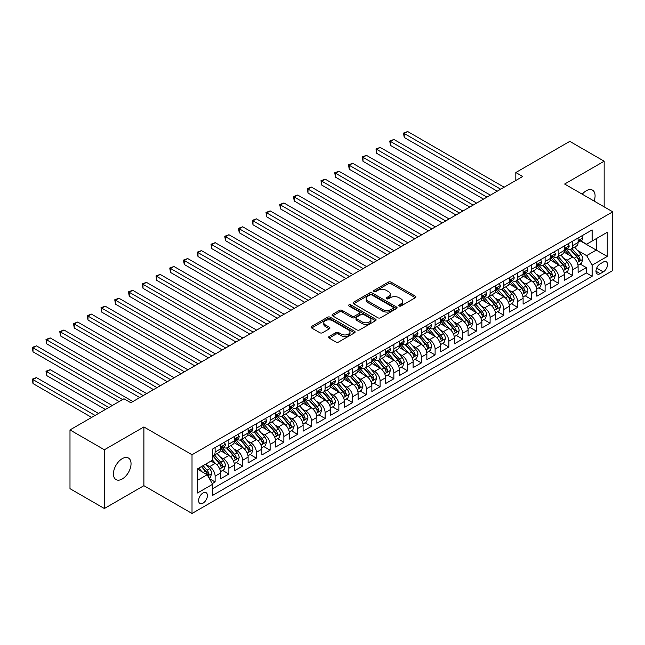 <?xml version="1.0" encoding="UTF-8"?>
<svg xmlns="http://www.w3.org/2000/svg" width="645" height="645" viewBox="0 0 645 645"><rect width="100%" height="100%" fill="white"/><g stroke="black" fill="none" stroke-linecap="round" stroke-linejoin="round"><path stroke-width="0.97" d="M399.126 305.988A1.338 0.774 0 0 0 401.013 305.988L415.348 297.716A1.911 1.105 0 0 0 415.912 296.934A1.911 1.105 0 0 0 415.348 296.152L391.055 282.131A1.911 1.105 0 0 0 388.363 282.131L374.019 290.411A1.338 0.774 0 0 0 373.632 290.951A1.338 0.774 0 0 0 374.019 291.5A1.338 0.774 0 0 0 375.906 291.5L377.768 290.427A6.111 3.523 0 0 1 386.403 290.427L388.427 291.596A6.111 3.523 0 0 1 390.217 294.088A6.111 3.523 0 0 1 388.427 296.579L386.573 297.651A1.338 0.774 0 0 0 386.178 298.2A1.338 0.774 0 0 0 386.573 298.748A1.338 0.774 0 0 0 388.459 298.748L390.314 297.676A6.111 3.523 0 0 1 398.957 297.676L400.98 298.845A6.111 3.523 0 0 1 402.77 301.336A6.111 3.523 0 0 1 400.98 303.827L399.126 304.9A1.338 0.774 0 0 0 398.731 305.448A1.338 0.774 0 0 0 399.126 305.988L399.126 304.9M122.244 478.977A12.448 7.184 120 0 0 130.371 468.012A12.448 7.184 120 0 0 128.46 458.039A12.448 7.184 120 0 0 122.244 458.66A12.448 7.184 120 0 0 114.109 469.625A12.448 7.184 120 0 0 116.019 479.598A12.448 7.184 120 0 0 122.244 478.977M594.101 201.055A12.448 7.184 120 0 0 592.505 190.13A12.448 7.184 120 0 0 586.281 190.743A12.448 7.184 120 0 0 582.241 194.209M203.014 503.156A6.224 3.596 120 0 0 207.085 497.666A6.224 3.596 120 0 0 206.126 492.683A6.224 3.596 120 0 0 203.014 492.99A6.224 3.596 120 0 0 198.95 498.472A6.224 3.596 120 0 0 199.91 503.463A6.224 3.596 120 0 0 203.014 503.156M329.111 336.513A1.911 1.105 0 0 0 328.555 337.295A1.911 1.105 0 0 0 329.111 338.077L335.924 342.011A1.911 1.105 0 0 0 338.625 342.011L354.548 332.812A1.911 1.105 0 0 0 355.113 332.038A1.911 1.105 0 0 0 354.548 331.256L330.256 317.227A1.911 1.105 0 0 0 327.563 317.227L311.632 326.426A1.911 1.105 0 0 0 311.075 327.209A1.911 1.105 0 0 0 311.632 327.983L319.872 332.739A1.911 1.105 0 0 0 322.565 332.739L329.385 328.805A1.911 1.105 0 0 0 329.942 328.023A1.911 1.105 0 0 0 329.385 327.241L325.298 324.887A5.104 2.951 0 0 1 323.806 322.798A5.104 2.951 0 0 1 326.959 320.081A5.104 2.951 0 0 1 332.522 320.718L348.51 329.95A5.104 2.951 0 0 1 350.009 332.038A5.104 2.951 0 0 1 346.857 334.755A5.104 2.951 0 0 1 341.294 334.118L338.625 332.578A1.911 1.105 0 0 0 335.924 332.578L329.111 336.513L329.111 338.077M143.891 426.95L104.369 449.767L69.991 429.925L69.991 488.668L104.369 508.51L143.891 485.685L192.017 513.468L192.017 454.733L143.891 426.95L143.891 485.685M604.155 206.86L604.155 161.218L564.625 184.035L612.75 211.818L192.017 454.733M604.155 161.218L569.785 141.368L515.815 172.529L515.815 180.463M69.991 429.925L123.961 398.763L130.83 402.738L522.692 176.496L515.815 172.529M377.897 317.775A1.911 1.105 0 0 0 380.598 317.775L396.522 308.584A1.911 1.105 0 0 0 397.086 307.802A1.911 1.105 0 0 0 396.522 307.02L372.23 292.999A1.911 1.105 0 0 0 369.537 292.999L353.605 302.191A1.911 1.105 0 0 0 353.049 302.973A1.911 1.105 0 0 0 353.605 303.755L377.897 317.775M349.485 306.278A1.338 0.774 0 0 1 350.84 306.472L350.84 304.883L375.535 319.138A1.911 1.105 0 0 1 376.1 319.92A1.911 1.105 0 0 1 375.535 320.702L359.612 329.893A1.911 1.105 0 0 1 356.911 329.893L332.618 315.865L332.618 314.308A1.911 1.105 0 0 0 332.062 315.091A1.911 1.105 0 0 0 332.618 315.865M332.618 314.308L339.439 310.374A1.911 1.105 0 0 1 342.132 310.374L351.985 316.066A1.911 1.105 0 0 0 354.686 316.066L359.209 313.454A1.911 1.105 0 0 0 359.765 312.672A1.911 1.105 0 0 0 359.209 311.89L348.953 305.972A1.338 0.774 0 0 1 348.558 305.424A1.338 0.774 0 0 1 349.388 304.714A1.338 0.774 0 0 1 350.84 304.883M212.261 483.605L215.116 481.96L209.407 478.663M206.166 464.642L209.617 466.633A7.78 4.491 60 0 1 215.116 476.163L220.614 472.987L220.614 478.784L228.87 474.019L222.614 470.407M219.913 456.708L223.364 458.7A7.78 4.491 60 0 1 228.87 468.222L234.369 465.053L234.369 470.842L242.617 466.085L236.36 462.473M233.667 448.767L237.118 450.758A7.78 4.491 60 0 1 242.617 460.288L248.115 457.112L248.115 462.908L256.363 458.144L250.107 454.531M247.414 440.833L250.865 442.825A7.78 4.491 60 0 1 256.363 452.347L261.862 449.17L261.862 454.967L270.118 450.202L263.861 446.59M261.161 432.892L264.611 434.883A7.78 4.491 60 0 1 270.118 444.413L275.617 441.236L275.617 447.033L283.865 442.268L277.608 438.656M274.915 424.95L278.366 426.95A7.78 4.491 60 0 1 283.865 436.472L289.363 433.295L289.363 439.092L297.611 434.327L291.355 430.715M288.662 417.017L292.112 419.008A7.78 4.491 60 0 1 297.611 428.53L303.11 425.361L303.11 431.15L311.366 426.393L305.109 422.781M302.408 409.075L305.867 411.067A7.78 4.491 60 0 1 311.366 420.596L316.864 417.42L316.864 423.217L325.112 418.452L318.856 414.84M316.163 401.142L319.614 403.133A7.78 4.491 60 0 1 325.112 412.655L330.611 409.486L330.611 415.275L338.859 410.518L332.602 406.906M329.909 393.2L333.36 395.192A7.78 4.491 60 0 1 338.859 404.721L344.365 401.545L344.365 407.342L352.613 402.577L346.357 398.965M343.656 385.258L347.115 387.258A7.78 4.491 60 0 1 352.613 396.78L358.112 393.603L358.112 399.4L366.36 394.635L360.103 391.023M357.411 377.325L360.861 379.316A7.78 4.491 60 0 1 366.36 388.846L371.859 385.67L371.859 391.467L380.107 386.702L373.85 383.09M371.157 369.383L374.608 371.383A7.78 4.491 60 0 1 380.107 380.905L385.613 377.728L385.613 383.525L393.861 378.76L387.605 375.148M384.904 361.45L388.363 363.441A7.78 4.491 60 0 1 393.861 372.963L399.36 369.795L399.36 375.584L407.608 370.827L401.351 367.215M398.658 353.508L402.109 355.5A7.78 4.491 60 0 1 407.608 365.03L413.106 361.853L413.106 367.65L421.354 362.885L415.106 359.273M412.405 345.575L415.856 347.566A7.78 4.491 60 0 1 421.354 357.088L426.861 353.911L426.861 359.708L435.109 354.944L428.852 351.332M426.16 337.633L429.61 339.625A7.78 4.491 60 0 1 435.109 349.155L440.608 345.978L440.608 351.775L448.856 347.01L442.599 343.398M439.906 329.692L443.357 331.691A7.78 4.491 60 0 1 448.856 341.213L454.354 338.036L454.354 343.833L462.61 339.068L456.354 335.456M453.653 321.758L457.103 323.75A7.78 4.491 60 0 1 462.61 333.28L468.109 330.103L468.109 335.892L476.357 331.135L470.1 327.523M467.407 313.817L470.858 315.808A7.78 4.491 60 0 1 476.357 325.338L481.855 322.161L481.855 327.958L490.103 323.193L483.847 319.581M481.154 305.883L484.605 307.875A7.78 4.491 60 0 1 490.103 317.396L495.602 314.228L495.602 320.017L503.858 315.26L497.601 311.648M494.9 297.942L498.351 299.933A7.78 4.491 60 0 1 503.858 309.463L509.356 306.286L509.356 312.083L517.604 307.318L511.348 303.706M508.655 290.008L512.106 292A7.78 4.491 60 0 1 517.604 301.521L523.103 298.345L523.103 304.142L531.351 299.377L525.095 295.765M522.402 282.067L525.852 284.058A7.78 4.491 60 0 1 531.351 293.588L536.85 290.411L536.85 296.208L545.106 291.443L538.849 287.831M536.148 274.125L539.607 276.125A7.78 4.491 60 0 1 545.106 285.646L550.604 282.47L550.604 288.267L558.852 283.502L552.596 279.89M549.903 266.192L553.354 268.183A7.78 4.491 60 0 1 558.852 277.713L564.351 274.536L564.351 280.325L572.599 275.568L572.599 269.771A7.78 4.491 -120 0 0 567.1 260.241L563.649 258.25M566.342 271.956L572.599 275.568M220.614 472.987A7.78 4.491 -120 0 0 215.116 463.465L210.996 461.078M234.369 465.053A7.78 4.491 -120 0 0 228.87 455.523L220.364 450.613M248.115 457.112A7.78 4.491 -120 0 0 242.617 447.582L234.111 442.68M261.862 449.17A7.78 4.491 -120 0 0 256.363 439.648L247.865 434.738M275.617 441.236A7.78 4.491 -120 0 0 270.118 431.707L261.612 426.797M289.363 433.295A7.78 4.491 -120 0 0 283.865 423.773L275.359 418.863M303.11 425.361A7.78 4.491 -120 0 0 297.611 415.832L289.113 410.921M316.864 417.42A7.78 4.491 -120 0 0 311.366 407.898L302.86 402.988M330.611 409.486A7.78 4.491 -120 0 0 325.112 399.956L316.606 395.046M344.365 401.545A7.78 4.491 -120 0 0 338.859 392.015L330.361 387.113M358.112 393.603A7.78 4.491 -120 0 0 352.613 384.081L344.108 379.171M371.859 385.67A7.78 4.491 -120 0 0 366.36 376.14L357.854 371.23M385.613 377.728A7.78 4.491 -120 0 0 380.107 368.206L371.609 363.296M399.36 369.795A7.78 4.491 -120 0 0 393.861 360.265L385.355 355.355M413.106 361.853A7.78 4.491 -120 0 0 407.608 352.331L399.102 347.421M426.861 353.911A7.78 4.491 -120 0 0 421.354 344.39L412.856 339.48M440.608 345.978A7.78 4.491 -120 0 0 435.109 336.448L426.603 331.546M454.354 338.036A7.78 4.491 -120 0 0 448.856 328.515L440.358 323.605M468.109 330.103A7.78 4.491 -120 0 0 462.61 320.573L454.104 315.663M481.855 322.161A7.78 4.491 -120 0 0 476.357 312.64L467.851 307.73M495.602 314.228A7.78 4.491 -120 0 0 490.103 304.698L481.605 299.788M509.356 306.286A7.78 4.491 -120 0 0 503.858 296.764L495.352 291.854M523.103 298.345A7.78 4.491 -120 0 0 517.604 288.823L509.099 283.913M536.85 290.411A7.78 4.491 -120 0 0 531.351 280.881L522.853 275.971M550.604 282.47A7.78 4.491 -120 0 0 545.106 272.948L536.6 268.038M564.351 274.536A7.78 4.491 -120 0 0 558.852 265.006L550.346 260.096M603.26 262.072L600.237 263.821A6.031 3.483 120 0 0 596.303 269.126A6.031 3.483 120 0 0 597.222 273.956A6.031 3.483 120 0 0 600.237 273.657L603.26 271.916A6.031 3.483 120 0 0 607.203 266.603A6.031 3.483 120 0 0 606.276 261.773A6.031 3.483 120 0 0 603.26 262.072M192.017 513.468L612.75 270.561L612.75 211.818M197.515 480.291L207.142 474.736L212.64 484.258L212.64 495.376L592.126 276.278L592.126 265.168L586.628 255.638L577.396 250.316M212.64 484.258L197.515 492.99L197.515 468.859L212.64 460.127L212.64 449.017L592.126 229.918L592.126 241.036L607.251 232.305L607.251 256.436L592.126 265.168M223.291 447.227L223.364 447.267A7.78 4.491 60 0 0 227.258 447.654L232.756 444.478A7.78 4.491 -120 0 0 234.369 440.914L234.369 436.472M237.046 439.285L237.118 439.326A7.78 4.491 60 0 0 241.004 439.713L246.503 436.536A7.78 4.491 -120 0 0 248.115 432.98L248.115 428.53M250.792 431.352L250.865 431.392A7.78 4.491 60 0 0 254.751 431.779L260.257 428.603A7.78 4.491 -120 0 0 261.862 425.039L261.862 420.596M264.547 423.41L264.611 423.451A7.78 4.491 60 0 0 268.505 423.838L274.004 420.661A7.78 4.491 -120 0 0 275.617 417.105L275.617 412.655M278.293 415.477L278.366 415.517A7.78 4.491 60 0 0 282.252 415.904L287.751 412.727A7.78 4.491 -120 0 0 289.363 409.164L289.363 404.721M292.04 407.535L292.112 407.575A7.78 4.491 60 0 0 296.007 407.963L301.505 404.786A7.78 4.491 -120 0 0 303.11 401.23L303.11 396.78M305.794 399.594L305.867 399.642A7.78 4.491 60 0 0 309.753 400.021L315.252 396.852A7.78 4.491 -120 0 0 316.864 393.289L316.864 388.846M319.541 391.66L319.614 391.7A7.78 4.491 60 0 0 323.5 392.087L328.998 388.911A7.78 4.491 -120 0 0 330.611 385.347L330.611 380.905M333.288 383.719L333.36 383.759A7.78 4.491 60 0 0 337.254 384.146L342.753 380.969A7.78 4.491 -120 0 0 344.365 377.414L344.365 372.963M347.042 375.785L347.115 375.825A7.78 4.491 60 0 0 351.001 376.212L356.5 373.036A7.78 4.491 -120 0 0 358.112 369.472L358.112 365.03M360.789 367.844L360.861 367.884A7.78 4.491 60 0 0 364.748 368.271L370.246 365.094A7.78 4.491 -120 0 0 371.859 361.539L371.859 357.088M374.535 359.91L374.608 359.95A7.78 4.491 60 0 0 378.502 360.329L384.001 357.161A7.78 4.491 -120 0 0 385.613 353.597L385.613 349.155M388.29 351.968L388.363 352.009A7.78 4.491 60 0 0 392.249 352.396L397.747 349.219A7.78 4.491 -120 0 0 399.36 345.656L399.36 341.213M402.037 344.027L402.109 344.075A7.78 4.491 60 0 0 405.995 344.454L411.494 341.286A7.78 4.491 -120 0 0 413.106 337.722L413.106 333.28M415.783 336.093L415.856 336.134A7.78 4.491 60 0 0 419.75 336.521L425.249 333.344A7.78 4.491 -120 0 0 426.861 329.78L426.861 325.338M429.538 328.152L429.61 328.192A7.78 4.491 60 0 0 433.496 328.579L438.995 325.403A7.78 4.491 -120 0 0 440.608 321.847L440.608 317.396M443.284 320.218L443.357 320.259A7.78 4.491 60 0 0 447.243 320.646L452.75 317.469A7.78 4.491 -120 0 0 454.354 313.905L454.354 309.463M457.031 312.277L457.103 312.317A7.78 4.491 60 0 0 460.998 312.704L466.496 309.527A7.78 4.491 -120 0 0 468.109 305.972L468.109 301.521M470.785 304.343L470.858 304.384A7.78 4.491 60 0 0 474.744 304.762L480.243 301.594A7.78 4.491 -120 0 0 481.855 298.03L481.855 293.588M484.532 296.402L484.605 296.442A7.78 4.491 60 0 0 488.491 296.829L493.997 293.652A7.78 4.491 -120 0 0 495.602 290.089L495.602 285.646M498.287 288.46L498.351 288.508A7.78 4.491 60 0 0 502.245 288.887L507.744 285.711A7.78 4.491 -120 0 0 509.356 282.155L509.356 277.705M512.033 280.527L512.106 280.567A7.78 4.491 60 0 0 515.992 280.954L521.491 277.777A7.78 4.491 -120 0 0 523.103 274.214L523.103 269.771M525.78 272.585L525.852 272.625A7.78 4.491 60 0 0 529.747 273.012L535.245 269.836A7.78 4.491 -120 0 0 536.85 266.28L536.85 261.83M539.534 264.652L539.607 264.692A7.78 4.491 60 0 0 543.493 265.079L548.992 261.902A7.78 4.491 -120 0 0 550.604 258.339L550.604 253.896M553.281 256.71L553.354 256.75A7.78 4.491 60 0 0 557.24 257.137L562.738 253.961A7.78 4.491 -120 0 0 564.351 250.405L564.351 245.955M212.64 488.708L586.353 272.948L586.353 267.627L578.105 272.392L578.105 266.595A7.78 4.491 -120 0 0 572.599 257.073L564.101 252.163M567.028 248.768L567.1 248.817A7.78 4.491 -120 0 0 570.994 249.196A7.78 4.491 -120 0 0 572.599 245.64L572.599 241.19M570.994 249.196L576.493 246.027A7.78 4.491 -120 0 0 578.105 242.464L578.105 238.021M215.116 447.582L215.116 452.032A7.78 4.491 60 0 1 213.503 455.588A7.78 4.491 60 0 1 212.64 455.902M213.503 455.588L219.01 452.419A7.78 4.491 -120 0 0 220.614 448.856L220.614 444.413M228.87 439.648L228.87 444.091A7.78 4.491 60 0 1 227.258 447.654M242.617 431.707L242.617 436.157A7.78 4.491 60 0 1 241.004 439.713M256.363 423.773L256.363 428.216A7.78 4.491 60 0 1 254.751 431.779M270.118 415.832L270.118 420.274A7.78 4.491 60 0 1 268.505 423.838M283.865 407.898L283.865 412.34A7.78 4.491 60 0 1 282.252 415.904M297.611 399.956L297.611 404.399A7.78 4.491 60 0 1 296.007 407.963M311.366 392.015L311.366 396.465A7.78 4.491 60 0 1 309.753 400.021M325.112 384.081L325.112 388.524A7.78 4.491 60 0 1 323.5 392.087M338.859 376.14L338.859 380.59A7.78 4.491 60 0 1 337.254 384.146M352.613 368.206L352.613 372.649A7.78 4.491 60 0 1 351.001 376.212M366.36 360.265L366.36 364.707A7.78 4.491 60 0 1 364.748 368.271M380.107 352.323L380.107 356.774A7.78 4.491 60 0 1 378.502 360.329M393.861 344.39L393.861 348.832A7.78 4.491 60 0 1 392.249 352.396M407.608 336.448L407.608 340.899A7.78 4.491 60 0 1 405.995 344.454M421.354 328.515L421.354 332.957A7.78 4.491 60 0 1 419.75 336.521M435.109 320.573L435.109 325.024A7.78 4.491 60 0 1 433.496 328.579M448.856 312.64L448.856 317.082A7.78 4.491 60 0 1 447.243 320.646M462.61 304.698L462.61 309.14A7.78 4.491 60 0 1 460.998 312.704M476.357 296.756L476.357 301.207A7.78 4.491 60 0 1 474.744 304.762M490.103 288.823L490.103 293.265A7.78 4.491 60 0 1 488.491 296.829M503.858 280.881L503.858 285.332A7.78 4.491 60 0 1 502.245 288.887M517.604 272.948L517.604 277.39A7.78 4.491 60 0 1 515.992 280.954M531.351 265.006L531.351 269.457A7.78 4.491 60 0 1 529.747 273.012M545.106 257.073L545.106 261.515A7.78 4.491 60 0 1 543.493 265.079M558.852 249.131L558.852 253.574A7.78 4.491 60 0 1 557.24 257.137M558.852 277.713L558.852 283.502M545.106 285.646L545.106 291.443M531.351 293.588L531.351 299.377M517.604 301.521L517.604 307.318M503.858 309.463L503.858 315.26M490.103 317.396L490.103 323.193M476.357 325.338L476.357 331.135M462.61 333.28L462.61 339.068M448.856 341.213L448.856 347.01M435.109 349.155L435.109 354.944M421.354 357.088L421.354 362.885M407.608 365.03L407.608 370.827M393.861 372.963L393.861 378.76M380.107 380.905L380.107 386.702M366.36 388.846L366.36 394.635M352.613 396.78L352.613 402.577M338.859 404.721L338.859 410.518M325.112 412.655L325.112 418.452M311.366 420.596L311.366 426.393M297.611 428.53L297.611 434.327M283.865 436.472L283.865 442.268M270.118 444.413L270.118 450.202M256.363 452.347L256.363 458.144M242.617 460.288L242.617 466.085M228.87 468.222L228.87 474.019M215.116 476.163L215.116 481.96M207.142 474.736L197.515 469.181M586.628 255.638L596.254 250.083L596.254 238.65L607.251 232.305M580.508 240.996L607.251 256.436M580.782 240.835L586.628 244.213L592.126 241.036M104.369 449.767L104.369 508.51M580.097 264.015L586.353 267.627M586.353 272.948L592.126 276.278M399.658 306.182L400.98 305.416A6.111 3.523 0 0 0 402.77 302.924L402.77 301.336M390.217 294.088L390.217 295.676A6.111 3.523 0 0 1 388.427 298.167L387.105 298.933M415.348 296.152L415.348 297.716L391.055 283.719A1.911 1.105 0 0 0 388.363 283.719L374.552 291.685M396.522 307.02L396.522 308.584L372.23 294.588A1.911 1.105 0 0 0 369.537 294.588L353.629 303.763L353.605 302.191M393.152 308.35A1.338 0.774 0 0 0 393.539 307.802A1.338 0.774 0 0 0 393.152 307.254L371.826 294.95A1.338 0.774 0 0 0 369.94 294.95L367.981 296.079A6.111 3.523 0 0 0 366.191 298.57A6.111 3.523 0 0 0 367.981 301.062L382.558 309.479A6.111 3.523 0 0 0 391.192 309.479L393.152 308.35L393.152 309.939A1.338 0.774 0 0 0 393.539 309.39L393.539 307.802M366.191 298.57L366.191 300.159A6.111 3.523 0 0 0 367.981 302.65L367.981 301.062M393.152 309.939L391.192 311.067A6.111 3.523 0 0 1 382.558 311.067L367.981 302.65M332.651 315.881L339.439 311.962L339.439 310.374M359.765 312.672L359.765 314.26A1.911 1.105 0 0 1 359.209 315.042L354.686 317.646A1.911 1.105 0 0 1 351.985 317.646L342.132 311.962A1.911 1.105 0 0 0 339.439 311.962M350.84 306.472L375.511 320.71M362.208 321.968A5.104 2.951 0 0 0 367.779 322.605A5.104 2.951 0 0 0 370.923 319.88A5.104 2.951 0 0 0 369.432 317.8L363.796 314.542A1.911 1.105 0 0 0 361.095 314.542L356.58 317.155A1.911 1.105 0 0 0 356.016 317.929A1.911 1.105 0 0 0 356.58 318.711L362.208 321.968L362.208 323.556A5.104 2.951 0 0 0 367.779 324.193A5.104 2.951 0 0 0 370.923 321.468L370.923 319.88M356.016 317.929L356.016 319.517A1.911 1.105 0 0 0 356.58 320.299L356.58 318.711M362.208 323.556L356.58 320.299M350.009 332.038L350.009 333.626A5.104 2.951 0 0 1 346.857 336.343A5.104 2.951 0 0 1 341.294 335.706L338.625 334.166A1.911 1.105 0 0 0 335.924 334.166L329.135 338.085M323.806 322.798L323.806 324.387A5.104 2.951 0 0 0 325.298 326.475L325.298 324.887M329.353 328.813L325.298 326.475M354.524 332.828L330.256 318.815A1.911 1.105 0 0 0 327.563 318.815L311.664 327.999M577.985 265.232L581.54 263.184L582.911 259.209A5.152 2.975 -120 0 0 580.903 254.372L574.622 247.1M573.365 257.573L566.189 249.26M569.277 255.154L565.117 250.325A12.344 7.127 -120 0 0 564.73 249.897M404.238 169.232L469.753 207.061L376.745 153.357L376.745 149.39L380.179 147.407L476.631 203.086M570.293 249.478L576.646 256.839A5.152 2.975 60 0 1 578.484 260.387C579.258 261.418 579.807 261.104 580.129 259.435A5.152 2.975 -120 0 0 578.291 255.88L572.01 248.607M570.664 249.357L577.493 257.266A2.628 1.516 60 0 1 578.154 258.29L580.129 259.435M578.484 260.387L578.855 260.999M581.742 235.917L582.911 237.941A5.152 2.975 60 0 1 581.846 240.214L579.234 241.73A5.152 2.975 -120 0 0 580.129 240.537L580.024 240.085M500.689 189.195L404.238 133.515L407.68 131.532L504.132 187.211M578.275 241.972L578.291 241.972A5.152 2.975 -120 0 0 579.234 241.73M579.468 240.158L580.129 240.537C579.807 239.763 579.258 240.077 578.484 241.496A5.152 2.975 60 0 1 578.105 242.222M497.255 191.186L404.238 137.482L404.238 133.515L403.488 133.08L407.68 131.532M404.238 137.482L403.488 133.08M564.238 273.174L567.785 271.118L569.164 267.151A5.152 2.975 -120 0 0 567.157 262.313L560.876 255.041M559.618 265.514L552.434 257.202M555.53 263.087L551.362 258.266A12.344 7.127 -120 0 0 550.983 257.839M390.491 177.173L456.007 214.995L362.99 161.298L362.99 157.324L366.433 155.34L462.884 211.028M556.538 257.419L562.891 264.772A5.152 2.975 60 0 1 564.73 268.32C565.504 269.36 566.06 269.046 566.383 267.369A5.152 2.975 -120 0 0 564.544 263.821L558.264 256.549M556.917 257.299L563.738 265.2A2.628 1.516 60 0 1 564.407 266.232L566.383 267.369M564.73 268.32L565.109 268.933M550.483 281.107L554.039 279.059L555.418 275.092A5.152 2.975 -120 0 0 553.41 270.255L547.129 262.975M545.863 273.448L538.688 265.135M541.784 271.029L537.616 266.208A12.344 7.127 -120 0 0 537.229 265.772M376.745 185.107L442.26 222.936L349.243 169.232L349.243 165.265L352.678 163.282L449.13 218.969M542.792 265.353L549.145 272.714A5.152 2.975 60 0 1 550.983 276.262C551.757 277.302 552.305 276.979 552.636 275.31A5.152 2.975 -120 0 0 550.798 271.763L544.517 264.482M543.163 265.232L549.991 273.141A2.628 1.516 60 0 1 550.653 274.165L552.636 275.31M550.983 276.262L551.354 276.874M536.737 289.049L540.292 286.993L541.663 283.026A5.152 2.975 -120 0 0 539.655 278.189L533.375 270.916M532.117 281.389L524.941 273.077M528.029 278.963L523.861 274.141A12.344 7.127 -120 0 0 523.482 273.714M362.99 193.048L428.506 230.878L335.497 177.173L335.497 173.207L338.931 171.215L435.383 226.903M529.045 273.295L535.398 280.648A5.152 2.975 60 0 1 537.237 284.203C538.011 285.235 538.559 284.921 538.881 283.244A5.152 2.975 -120 0 0 537.043 279.696L530.762 272.424M529.416 273.174L536.245 281.075A2.628 1.516 60 0 1 536.906 282.107L538.881 283.244M537.237 284.203L537.607 284.808M522.99 296.982L526.538 294.934L527.916 290.968A5.152 2.975 -120 0 0 525.909 286.13L519.628 278.858M518.37 289.323L511.187 281.01M514.283 286.904L510.114 282.083A12.344 7.127 -120 0 0 509.735 281.647M349.243 200.99L414.759 238.811L321.742 185.107L321.742 181.14L325.185 179.157L421.637 234.844M515.291 281.228L521.644 288.589A5.152 2.975 60 0 1 523.482 292.137C524.256 293.177 524.804 292.854 525.135 291.185A5.152 2.975 -120 0 0 523.297 287.638L517.016 280.365M515.669 281.115L522.49 289.016A2.628 1.516 60 0 1 523.151 290.04L525.135 291.185M523.482 292.137L523.861 292.749M567.995 243.85L569.164 245.874A5.152 2.975 60 0 1 568.1 248.156L565.488 249.663A5.152 2.975 -120 0 0 566.383 248.478L566.27 248.019M486.943 197.136L390.491 141.448L393.926 139.465L490.377 195.153M564.52 249.905L564.544 249.905A5.152 2.975 -120 0 0 565.488 249.663M565.713 248.091L566.383 248.478C566.06 247.704 565.512 248.019 564.73 249.43A5.152 2.975 60 0 1 564.351 250.163M483.508 199.12L390.491 145.423L390.491 141.448L389.733 141.013L393.926 139.465M390.491 145.423L389.733 141.013M554.249 251.792L555.418 253.816A5.152 2.975 60 0 1 554.345 256.097L551.733 257.605A5.152 2.975 -120 0 0 552.636 256.42L552.523 255.96M473.196 205.078L375.987 148.955L380.179 147.407M550.774 257.847L550.798 257.847A5.152 2.975 -120 0 0 551.733 257.605M551.967 256.033L552.636 256.42C552.305 255.638 551.757 255.96 550.983 257.371A5.152 2.975 60 0 1 550.604 258.105M376.745 153.357L375.987 148.955M540.494 259.725L541.663 261.749A5.152 2.975 60 0 1 540.599 264.031L537.986 265.538A5.152 2.975 -120 0 0 538.881 264.353L538.777 263.894M459.442 213.011L362.232 156.888L366.433 155.34M537.027 265.78L537.043 265.78A5.152 2.975 -120 0 0 537.986 265.538M538.22 263.966L538.881 264.353C538.559 263.579 538.011 263.894 537.237 265.305A5.152 2.975 60 0 1 536.85 266.038M362.99 161.298L362.232 156.888M526.747 267.667L527.916 269.691A5.152 2.975 60 0 1 526.852 271.972L524.24 273.48A5.152 2.975 -120 0 0 525.135 272.295L525.022 271.835M445.695 220.953L348.485 164.83L352.678 163.282M523.272 273.722L523.297 273.722A5.152 2.975 -120 0 0 524.24 273.48M524.466 271.908L525.135 272.295C524.812 271.513 524.256 271.835 523.482 273.246A5.152 2.975 60 0 1 523.103 273.98M349.243 169.232L348.485 164.83M509.236 304.924L512.791 302.876L514.17 298.901A5.152 2.975 -120 0 0 512.162 294.064L505.874 286.791M504.616 297.264L497.44 288.952M500.536 294.846L496.368 290.016A12.344 7.127 -120 0 0 495.981 289.589M335.497 208.924L401.005 246.753M501.544 289.17L507.897 296.523A5.152 2.975 60 0 1 509.735 300.078C510.509 301.11 511.058 300.796 511.388 299.127A5.152 2.975 -120 0 0 509.55 295.571L503.261 288.299M501.915 289.049L508.744 296.958A2.628 1.516 60 0 1 509.405 297.982L511.388 299.127M509.735 300.078L510.106 300.683M513.001 275.608L514.17 277.632A5.152 2.975 60 0 1 513.097 279.906L510.485 281.413A5.152 2.975 -120 0 0 511.388 280.228L511.275 279.777M431.948 228.886L334.739 172.763L338.931 171.215M509.526 281.655L509.55 281.655A5.152 2.975 -120 0 0 510.485 281.413M510.719 279.849L511.388 280.228C511.058 279.454 510.509 279.769 509.735 281.18A5.152 2.975 60 0 1 509.356 281.913M335.497 177.173L334.739 172.763M495.489 312.865L499.045 310.809L500.415 306.843A5.152 2.975 -120 0 0 498.408 302.005L492.127 294.733M490.869 305.198L483.685 296.885M486.781 302.779L482.613 297.958A12.344 7.127 -120 0 0 482.234 297.522M321.742 216.865L387.258 254.686L294.241 200.99L294.241 197.015L297.684 195.032L394.135 250.72M487.797 297.111L494.151 304.464A5.152 2.975 60 0 1 495.989 308.012C496.763 309.052 497.311 308.729 497.634 307.06A5.152 2.975 -120 0 0 495.795 303.513L489.515 296.24M488.168 296.99L494.997 304.892A2.628 1.516 60 0 1 495.658 305.915L497.634 307.06M495.989 308.012L496.36 308.624M499.246 283.542L500.415 285.566A5.152 2.975 60 0 1 499.351 287.847L496.739 289.355A5.152 2.975 -120 0 0 497.634 288.17L497.529 287.71M418.194 236.828L320.984 180.705L325.185 179.157M495.779 289.597L495.795 289.597A5.152 2.975 -120 0 0 496.739 289.355M496.972 287.783L497.634 288.17C497.311 287.396 496.763 287.71 495.989 289.121A5.152 2.975 60 0 1 495.602 289.855M321.742 185.107L320.984 180.705M481.742 320.799L485.29 318.751L486.669 314.776A5.152 2.975 -120 0 0 484.661 309.939L478.38 302.666M477.123 313.139L469.939 304.827M473.035 310.721L468.867 305.891A12.344 7.127 -120 0 0 468.488 305.464M307.996 224.799L373.511 262.628L280.494 208.924L280.494 204.957L283.929 202.973L380.389 258.653M474.043 305.045L480.396 312.406A5.152 2.975 60 0 1 482.234 315.953C483.008 316.985 483.557 316.671 483.887 315.002A5.152 2.975 -120 0 0 482.049 311.446L475.768 304.174M474.422 304.924L481.243 312.833A2.628 1.516 60 0 1 481.904 313.857L483.887 315.002M482.234 315.953L482.613 316.566M485.5 291.484L486.669 293.507A5.152 2.975 60 0 1 485.604 295.789L482.992 297.297A5.152 2.975 -120 0 0 483.887 296.103L483.774 295.652M404.447 244.761L307.996 189.082L311.43 187.098L407.882 242.778M482.025 297.538L482.049 297.538A5.152 2.975 -120 0 0 482.992 297.297M483.218 295.724L483.887 296.103C483.565 295.329 483.008 295.644 482.234 297.063A5.152 2.975 60 0 1 481.855 297.788M401.013 246.753L307.996 193.048L307.996 189.082L307.238 188.646L311.43 187.098M307.996 193.048L307.238 188.646M467.988 328.74L471.543 326.684L472.914 322.718A5.152 2.975 -120 0 0 470.915 317.88L464.626 310.608M463.368 321.081L456.192 312.769M459.288 318.654L455.12 313.833A12.344 7.127 -120 0 0 454.733 313.406M294.241 232.74L359.757 270.561L266.748 216.865L266.748 212.89L270.182 210.907L366.634 266.595M460.296 312.986L466.649 320.339A5.152 2.975 60 0 1 468.488 323.887C469.262 324.927 469.81 324.612 470.132 322.935A5.152 2.975 -120 0 0 468.302 319.388L462.013 312.115M460.667 312.865L467.496 320.767A2.628 1.516 60 0 1 468.157 321.799L470.132 322.935M468.488 323.887L468.859 324.5M471.753 299.417L472.914 301.441A5.152 2.975 60 0 1 471.85 303.722L469.238 305.23A5.152 2.975 -120 0 0 470.132 304.045L470.028 303.585M390.701 252.703L293.491 196.58L297.684 195.032M468.278 305.472L468.302 305.472A5.152 2.975 -120 0 0 469.238 305.23M469.471 303.658L470.132 304.045C469.81 303.271 469.262 303.585 468.488 304.996A5.152 2.975 60 0 1 468.109 305.73M294.241 200.99L293.491 196.58M454.241 336.674L457.797 334.626L459.167 330.659A5.152 2.975 -120 0 0 457.16 325.822L450.879 318.541M449.621 329.014L442.438 320.702M445.534 326.596L441.365 321.774A12.344 7.127 -120 0 0 440.987 321.339M280.494 240.674L346.01 278.503L252.993 224.799L252.993 220.832L256.436 218.849L352.888 274.536M446.542 320.92L452.903 328.281A5.152 2.975 60 0 1 454.733 331.828C455.515 332.868 456.063 332.546 456.386 330.877A5.152 2.975 -120 0 0 454.548 327.329L448.267 320.049M446.921 320.799L453.749 328.708A2.628 1.516 60 0 1 454.411 329.732L456.386 330.877M454.733 331.828L455.112 332.441M457.998 307.359L459.167 309.382A5.152 2.975 60 0 1 458.103 311.664L455.491 313.172A5.152 2.975 -120 0 0 456.386 311.986L456.281 311.527M376.946 260.644L279.736 204.521L283.929 202.973M454.531 313.414L454.548 313.414A5.152 2.975 -120 0 0 455.491 313.172M455.725 311.6L456.386 311.986C456.063 311.204 455.515 311.527 454.733 312.938A5.152 2.975 60 0 1 454.354 313.672M280.494 208.924L279.736 204.521M440.495 344.615L444.042 342.568L445.421 338.593A5.152 2.975 -120 0 0 443.413 333.755L437.133 326.483M435.875 336.956L428.691 328.644M431.787 334.537L427.619 329.708A12.344 7.127 -120 0 0 427.24 329.281M266.748 248.615L332.264 286.445L239.247 232.74L239.247 228.773L242.681 226.782L339.133 282.47M432.795 328.861L439.148 336.214A5.152 2.975 60 0 1 440.987 339.77C441.76 340.802 442.309 340.487 442.639 338.81A5.152 2.975 -120 0 0 440.801 335.263L434.52 327.991M433.166 328.74L439.995 336.642A2.628 1.516 60 0 1 440.656 337.674L442.639 338.81M440.987 339.77L441.365 340.375M444.252 315.292L445.421 317.316A5.152 2.975 60 0 1 444.349 319.597L441.736 321.105A5.152 2.975 -120 0 0 442.639 319.92L442.526 319.46M363.2 268.578L265.99 212.455L270.182 210.907M440.777 321.347L440.801 321.347A5.152 2.975 -120 0 0 441.736 321.105M441.97 319.533L442.639 319.92C442.317 319.146 441.76 319.46 440.987 320.871A5.152 2.975 60 0 1 440.608 321.605M266.748 216.865L265.99 212.455M426.74 352.557L430.296 350.501L431.666 346.534A5.152 2.975 -120 0 0 429.667 341.697L423.378 334.424M422.12 344.89L414.945 336.577M418.033 342.471L413.872 337.649A12.344 7.127 -120 0 0 413.485 337.214M252.993 256.557L318.509 294.378L225.5 240.674L225.5 236.707L228.935 234.724L325.386 290.411M419.048 336.795L425.402 344.156A5.152 2.975 60 0 1 427.24 347.703C428.014 348.743 428.562 348.421 428.885 346.752A5.152 2.975 -120 0 0 427.054 343.204L420.766 335.932M419.419 336.682L426.248 344.583A2.628 1.516 60 0 1 426.909 345.607L428.885 346.752M427.24 347.703L427.611 348.316M430.505 323.234L431.666 325.257A5.152 2.975 60 0 1 430.602 327.539L427.99 329.047A5.152 2.975 -120 0 0 428.885 327.862L428.78 327.402M349.445 276.52L252.243 220.397L256.436 218.849M427.03 329.289L427.054 329.289A5.152 2.975 -120 0 0 427.99 329.047M428.224 327.475L428.885 327.862C428.562 327.079 428.014 327.402 427.24 328.813A5.152 2.975 60 0 1 426.861 329.547M252.993 224.799L252.243 220.397M412.994 360.49L416.549 358.443L417.92 354.468A5.152 2.975 -120 0 0 415.912 349.63L409.631 342.358M408.374 352.831L401.19 344.519M404.286 350.412L400.118 345.583A12.344 7.127 -120 0 0 399.739 345.156M239.247 264.49L304.762 302.32L211.745 248.615L211.745 244.649L215.188 242.665L311.64 298.345M405.294 344.736L411.655 352.089A5.152 2.975 60 0 1 413.485 355.645C414.259 356.677 414.816 356.363 415.138 354.694A5.152 2.975 -120 0 0 413.3 351.138L407.019 343.866M405.673 344.615L412.502 352.525A2.628 1.516 60 0 1 413.163 353.549L415.138 354.694M413.485 355.645L413.864 356.258M416.751 331.175L417.92 333.199A5.152 2.975 60 0 1 416.855 335.473L414.243 336.98A5.152 2.975 -120 0 0 415.138 335.795L415.033 335.344M335.698 284.453L238.489 228.33L242.681 226.782M413.284 337.222L413.3 337.222A5.152 2.975 -120 0 0 414.243 336.98M414.477 335.416L415.138 335.795C414.816 335.021 414.267 335.336 413.485 336.746A5.152 2.975 60 0 1 413.106 337.48M239.247 232.74L238.489 228.33M399.247 368.432L402.794 366.376L404.173 362.409A5.152 2.975 -120 0 0 402.166 357.572L395.885 350.3M394.627 360.765L387.443 352.452M390.539 358.346L386.371 353.525A12.344 7.127 -120 0 0 385.984 353.097M225.5 272.432L291.016 310.253L197.999 256.557L197.999 252.582L201.434 250.599L297.885 306.286M391.547 352.678L397.901 360.031A5.152 2.975 60 0 1 399.739 363.578C400.513 364.619 401.061 364.296 401.392 362.627A5.152 2.975 -120 0 0 399.553 359.08L393.273 351.807M391.918 352.557L398.747 360.458A2.628 1.516 60 0 1 399.408 361.49L401.392 362.627M399.739 363.578L400.118 364.191M403.004 339.109L404.173 341.132A5.152 2.975 60 0 1 403.101 343.414L400.489 344.922A5.152 2.975 -120 0 0 401.392 343.737L401.279 343.277M321.952 292.395L224.742 236.272L228.935 234.724M399.529 345.164L399.553 345.164A5.152 2.975 -120 0 0 400.489 344.922M400.722 343.35L401.392 343.737C401.061 342.963 400.513 343.277 399.739 344.688A5.152 2.975 60 0 1 399.36 345.422M225.5 240.674L224.742 236.272M385.492 376.366L389.048 374.318L390.418 370.343A5.152 2.975 -120 0 0 388.411 365.505L382.13 358.233M380.873 368.706L373.697 360.394M376.785 366.287L372.625 361.458A12.344 7.127 -120 0 0 372.238 361.031M211.745 280.365L277.261 318.195L184.252 264.49L184.252 260.524L187.687 258.54L284.139 314.228M377.801 360.611L384.154 367.972A5.152 2.975 60 0 1 385.992 371.52C386.766 372.552 387.314 372.238 387.637 370.569A5.152 2.975 -120 0 0 385.799 367.013L379.518 359.741M378.172 360.49L385 368.4A2.628 1.516 60 0 1 385.662 369.424L387.637 370.569M385.992 371.52L386.363 372.133M389.249 347.05L390.418 349.074A5.152 2.975 60 0 1 389.354 351.356L386.742 352.863A5.152 2.975 -120 0 0 387.637 351.67L387.532 351.219M308.197 300.336L210.996 244.213L215.188 242.665M385.783 353.105L385.799 353.105A5.152 2.975 -120 0 0 386.742 352.863M386.976 351.291L387.637 351.67C387.314 350.896 386.766 351.219 385.992 352.63A5.152 2.975 60 0 1 385.613 353.363M211.745 248.615L210.996 244.213M371.746 384.307L375.301 382.251L376.672 378.284A5.152 2.975 -120 0 0 374.664 373.447L368.384 366.175M367.126 376.648L359.942 368.335M363.038 374.221L358.87 369.4A12.344 7.127 -120 0 0 358.491 368.972M197.999 288.307L263.515 326.128L170.498 272.432L170.498 268.457L173.94 266.474L270.392 322.161M364.046 368.553L370.399 375.906A5.152 2.975 60 0 1 372.238 379.454C373.012 380.494 373.568 380.179 373.89 378.502A5.152 2.975 -120 0 0 372.052 374.955L365.771 367.682M364.425 368.432L371.254 376.333A2.628 1.516 60 0 1 371.915 377.365L373.89 378.502M372.238 379.454L372.617 380.066M375.503 354.984L376.672 357.007A5.152 2.975 60 0 1 375.608 359.289L372.995 360.797A5.152 2.975 -120 0 0 373.89 359.612L373.786 359.152M294.451 308.27L197.241 252.147L201.434 250.599M372.036 361.039L372.052 361.039A5.152 2.975 -120 0 0 372.995 360.797M373.221 359.225L373.89 359.612C373.568 358.838 373.02 359.152 372.238 360.563A5.152 2.975 60 0 1 371.859 361.297M197.999 256.557L197.241 252.147M357.999 392.241L361.547 390.193L362.925 386.226A5.152 2.975 -120 0 0 360.918 381.389L354.637 374.108M353.371 384.581L346.196 376.269M349.292 382.163L345.123 377.341A12.344 7.127 -120 0 0 344.736 376.906M184.252 296.248L249.768 334.07L156.751 280.365L156.751 276.399L160.186 274.415L256.637 330.103M350.3 376.486L356.653 383.848A5.152 2.975 60 0 1 358.491 387.395C359.265 388.435 359.813 388.113 360.144 386.444A5.152 2.975 -120 0 0 358.306 382.896L352.025 375.624M350.67 376.366L357.499 384.275A2.628 1.516 60 0 1 358.16 385.299L360.144 386.444M358.491 387.395L358.862 388.008M361.756 362.925L362.925 364.949A5.152 2.975 60 0 1 361.853 367.231L359.241 368.738A5.152 2.975 -120 0 0 360.144 367.553L360.031 367.094M280.704 316.211L183.494 260.088L187.687 258.54M358.281 368.98L358.306 368.98A5.152 2.975 -120 0 0 359.241 368.738M359.475 367.166L360.144 367.553C359.813 366.771 359.265 367.094 358.491 368.505A5.152 2.975 60 0 1 358.112 369.238M184.252 264.49L183.494 260.088M344.245 400.182L347.8 398.134L349.171 394.159A5.152 2.975 -120 0 0 347.163 389.322L340.882 382.05M339.625 392.523L332.449 384.21M335.537 390.104L331.377 385.275A12.344 7.127 -120 0 0 330.99 384.847M170.498 304.182L236.014 342.011L143.005 288.307L143.005 284.34L146.439 282.349L242.891 338.036M336.553 384.428L342.906 391.781A5.152 2.975 60 0 1 344.744 395.337C345.518 396.369 346.067 396.054 346.389 394.377A5.152 2.975 -120 0 0 344.551 390.83L338.27 383.557M336.924 384.307L343.753 392.208A2.628 1.516 60 0 1 344.414 393.24L346.389 394.377M344.744 395.337L345.115 395.941M348.002 370.859L349.171 372.891A5.152 2.975 60 0 1 348.106 375.164L345.494 376.672A5.152 2.975 -120 0 0 346.389 375.487L346.284 375.027M266.949 324.145L169.748 268.022L173.94 266.474M344.535 376.914L344.551 376.914A5.152 2.975 -120 0 0 345.494 376.672M345.728 375.108L346.389 375.487C346.067 374.713 345.518 375.027 344.744 376.438A5.152 2.975 60 0 1 344.365 377.172M170.498 272.432L169.748 268.022M330.498 408.124L334.046 406.068L335.424 402.101A5.152 2.975 -120 0 0 333.417 397.264L327.136 389.991M325.878 400.456L318.695 392.144M321.791 398.038L317.622 393.216A12.344 7.127 -120 0 0 317.243 392.781M156.751 312.124L222.267 349.945L129.25 296.24L129.25 292.274L132.693 290.29L229.144 345.978M322.798 392.362L329.152 399.723A5.152 2.975 60 0 1 330.99 403.27C331.764 404.31 332.32 403.988 332.643 402.319A5.152 2.975 -120 0 0 330.804 398.771L324.524 391.499M323.177 392.249L329.998 400.15A2.628 1.516 60 0 1 330.667 401.174L332.643 402.319M330.99 403.27L331.369 403.883M334.255 378.8L335.424 380.824A5.152 2.975 60 0 1 334.36 383.106L331.748 384.614A5.152 2.975 -120 0 0 332.643 383.428L332.53 382.969M253.203 332.086L155.993 275.963L160.186 274.415M330.78 384.855L330.804 384.855A5.152 2.975 -120 0 0 331.748 384.614M331.973 383.041L332.643 383.428C332.32 382.646 331.772 382.969 330.99 384.38A5.152 2.975 60 0 1 330.611 385.113M156.751 280.365L155.993 275.963M316.743 416.057L320.299 414.009L321.678 410.035A5.152 2.975 -120 0 0 319.67 405.197L313.389 397.925M312.124 408.398L304.948 400.085M308.044 405.979L303.876 401.15A12.344 7.127 -120 0 0 303.489 400.722M143.005 320.057L208.52 357.886L115.503 304.182L115.503 300.215L118.938 298.232L215.39 353.911M309.052 400.303L315.405 407.664A5.152 2.975 60 0 1 317.243 411.212C318.017 412.244 318.565 411.929 318.896 410.26A5.152 2.975 -120 0 0 317.058 406.705L310.777 399.432M309.423 400.182L316.252 408.092A2.628 1.516 60 0 1 316.913 409.115L318.896 410.26M317.243 411.212L317.614 411.824M320.509 386.742L321.678 388.766A5.152 2.975 60 0 1 320.605 391.039L317.993 392.555A5.152 2.975 -120 0 0 318.896 391.362L318.783 390.91M239.456 340.02L142.247 283.897L146.439 282.349M317.034 392.789L317.058 392.789A5.152 2.975 -120 0 0 317.993 392.555M318.227 390.983L318.896 391.362C318.565 390.588 318.017 390.902 317.243 392.313A5.152 2.975 60 0 1 316.864 393.047M143.005 288.307L142.247 283.897M302.997 423.999L306.552 421.943L307.923 417.976A5.152 2.975 -120 0 0 305.915 413.139L299.635 405.866M298.377 416.339L291.201 408.019M294.289 413.913L290.121 409.091A12.344 7.127 -120 0 0 289.742 408.664M129.25 327.999L194.766 365.82L101.757 312.124L101.757 308.149L105.191 306.165L201.643 361.853M295.305 408.245L301.658 415.598A5.152 2.975 60 0 1 303.497 419.145C304.271 420.185 304.819 419.863 305.141 418.194A5.152 2.975 -120 0 0 303.303 414.646L297.022 407.374M295.676 408.124L302.505 416.025A2.628 1.516 60 0 1 303.166 417.057L305.141 418.194M303.497 419.145L303.868 419.758M306.754 394.675L307.923 396.699A5.152 2.975 60 0 1 306.859 398.981L304.247 400.489A5.152 2.975 -120 0 0 305.141 399.303L305.037 398.844M225.702 347.961L128.492 291.838L132.693 290.29M303.287 400.73L303.303 400.73A5.152 2.975 -120 0 0 304.247 400.489M304.48 398.916L305.141 399.303C304.819 398.529 304.271 398.844 303.497 400.255A5.152 2.975 60 0 1 303.11 400.988M129.25 296.24L128.492 291.838M289.25 431.932L292.798 429.884L294.176 425.918A5.152 2.975 -120 0 0 292.169 421.072L285.888 413.8M284.63 424.273L277.447 415.96M280.543 421.854L276.374 417.025A12.344 7.127 -120 0 0 275.995 416.597M115.503 335.932L181.019 373.761L88.002 320.057L88.002 316.09L91.445 314.107L187.897 369.795M281.551 416.178L287.904 423.539A5.152 2.975 60 0 1 289.742 427.087C290.516 428.119 291.064 427.804 291.395 426.135A5.152 2.975 -120 0 0 289.557 422.588L283.276 415.307M281.93 416.057L288.75 423.967A2.628 1.516 60 0 1 289.411 424.99L291.395 426.135M289.742 427.087L290.121 427.7M293.007 402.617L294.176 404.641A5.152 2.975 60 0 1 293.112 406.922L290.5 408.43A5.152 2.975 -120 0 0 291.395 407.237L291.282 406.785M211.955 355.903L114.745 299.78L118.938 298.232M289.532 408.672L289.557 408.672A5.152 2.975 -120 0 0 290.5 408.43M290.726 406.858L291.395 407.237C291.072 406.463 290.516 406.785 289.742 408.196A5.152 2.975 60 0 1 289.363 408.93M115.503 304.182L114.745 299.78M275.496 439.874L279.051 437.818L280.43 433.851A5.152 2.975 -120 0 0 278.422 429.014L272.134 421.741M270.876 432.215L263.7 423.902M266.796 429.788L262.628 424.966A12.344 7.127 -120 0 0 262.241 424.539M101.757 343.874L167.265 381.695L74.256 327.999L74.256 324.024L77.69 322.04L174.142 377.728M267.804 424.12L274.157 431.473A5.152 2.975 60 0 1 275.995 435.028C276.769 436.06 277.318 435.746 277.648 434.069A5.152 2.975 -120 0 0 275.81 430.521L269.521 423.249M268.175 423.999L275.004 431.9A2.628 1.516 60 0 1 275.665 432.932L277.648 434.069M275.995 435.028L276.366 435.633M279.261 410.551L280.43 412.574A5.152 2.975 60 0 1 279.358 414.856L276.745 416.364A5.152 2.975 -120 0 0 277.648 415.178L277.535 414.719M198.209 363.836L100.999 307.713L105.191 306.165M275.786 416.606L275.81 416.606A5.152 2.975 -120 0 0 276.745 416.364M276.979 414.791L277.648 415.178C277.318 414.404 276.769 414.719 275.995 416.13A5.152 2.975 60 0 1 275.617 416.863M101.757 312.124L100.999 307.713M261.749 447.807L265.305 445.76L266.675 441.793A5.152 2.975 -120 0 0 264.668 436.955L258.387 429.675M257.129 440.148L249.946 431.836M253.042 437.729L248.873 432.908A12.344 7.127 -120 0 0 248.494 432.472M88.002 351.815L153.518 389.636L60.509 335.932L60.509 331.965L63.944 329.982L160.395 385.67M254.057 432.053L260.411 439.414A5.152 2.975 60 0 1 262.249 442.962C263.023 444.002 263.571 443.679 263.894 442.01A5.152 2.975 -120 0 0 262.055 438.463L255.775 431.191M254.428 431.932L261.257 439.842A2.628 1.516 60 0 1 261.918 440.866L263.894 442.01M262.249 442.962L262.62 443.575M265.506 418.492L266.675 420.516A5.152 2.975 60 0 1 265.611 422.798L262.999 424.305A5.152 2.975 -120 0 0 263.894 423.12L263.789 422.66M184.454 371.778L87.244 315.655L91.445 314.107M262.039 424.547L262.055 424.547A5.152 2.975 -120 0 0 262.999 424.305M263.233 422.733L263.894 423.12C263.571 422.338 263.023 422.66 262.249 424.071A5.152 2.975 60 0 1 261.862 424.805M88.002 320.057L87.244 315.655M248.003 455.749L251.55 453.701L252.929 449.726A5.152 2.975 -120 0 0 250.921 444.889L244.64 437.616M243.383 448.09L236.199 439.777M239.295 445.671L235.127 440.841A12.344 7.127 -120 0 0 234.748 440.414M74.256 359.749L139.772 397.578L46.754 343.874L46.754 339.907L50.189 337.916L146.649 393.603M240.303 439.995L246.656 447.348A5.152 2.975 60 0 1 248.494 450.903C249.268 451.935 249.817 451.621 250.147 449.952A5.152 2.975 -120 0 0 248.309 446.396L242.028 439.124M240.682 439.874L247.503 447.775A2.628 1.516 60 0 1 248.164 448.807L250.147 449.952M248.494 450.903L248.873 451.508M251.76 426.434L252.929 428.457A5.152 2.975 60 0 1 251.864 430.731L249.252 432.239A5.152 2.975 -120 0 0 250.147 431.053L250.034 430.594M170.707 379.712L73.498 323.588L77.69 322.04M248.285 432.481L248.309 432.481A5.152 2.975 -120 0 0 249.252 432.239M249.478 430.675L250.147 431.053C249.825 430.279 249.268 430.594 248.494 432.005A5.152 2.975 60 0 1 248.115 432.739M74.256 327.999L73.498 323.588M234.248 463.691L237.803 461.635L239.174 457.668A5.152 2.975 -120 0 0 237.175 452.83L230.886 445.558M229.628 456.023L222.452 447.711M225.548 453.604L221.38 448.783A12.344 7.127 -120 0 0 220.993 448.348M60.509 367.69L119.148 401.545L33.008 351.815L33.008 347.84L36.443 345.857L132.894 401.545M226.556 447.936L232.91 455.289A5.152 2.975 60 0 1 234.748 458.837C235.522 459.877 236.07 459.554 236.392 457.885A5.152 2.975 -120 0 0 234.562 454.338L228.274 447.066M226.927 447.815L233.756 455.717A2.628 1.516 60 0 1 234.417 456.741L236.392 457.885M234.748 458.837L235.119 459.45M238.013 434.367L239.174 436.391A5.152 2.975 60 0 1 238.11 438.673L235.498 440.18A5.152 2.975 -120 0 0 236.392 438.995L236.288 438.535M156.961 387.653L59.751 331.53L63.944 329.982M234.538 440.422L234.562 440.422A5.152 2.975 -120 0 0 235.498 440.18M235.731 438.608L236.392 438.995C236.07 438.213 235.522 438.535 234.748 439.946A5.152 2.975 60 0 1 234.369 440.68M60.509 335.932L59.751 331.53M220.501 471.624L224.057 469.576L225.428 465.601A5.152 2.975 -120 0 0 223.42 460.764L217.139 453.491M215.881 463.965L212.592 460.159M211.794 461.546L211.262 460.925M112.27 405.512L50.189 369.674L46.754 371.657L46.754 375.624L105.393 409.478M212.802 455.87L219.163 463.231A5.152 2.975 60 0 1 220.993 466.778C221.775 467.81 222.323 467.496 222.646 465.827A5.152 2.975 -120 0 0 220.808 462.272L214.527 454.999M213.181 455.749L220.01 463.658A2.628 1.516 60 0 1 220.671 464.682L222.646 465.827M220.993 466.778L221.372 467.391M46.754 375.624L45.997 371.222L108.836 407.495M45.997 371.222L50.189 369.674M224.258 442.309L225.428 444.332A5.152 2.975 60 0 1 224.363 446.606L221.751 448.122A5.152 2.975 -120 0 0 222.646 446.929L222.541 446.477M143.206 395.587L45.997 339.464L50.189 337.916M220.792 448.364L220.808 448.356A5.152 2.975 -120 0 0 221.751 448.122M221.985 446.55L222.646 446.929C222.323 446.155 221.775 446.469 220.993 447.88A5.152 2.975 60 0 1 220.614 448.614M46.754 343.874L45.997 339.464M209.133 478.187L210.302 477.51L211.681 473.543A5.152 2.975 -120 0 0 209.673 468.705L205.715 464.126M202.022 471.777L198.845 468.093M198.047 469.479L197.515 468.867M98.524 413.453L36.443 377.607L33.008 379.599L33.008 383.565L91.646 417.42M201.458 466.585L205.408 471.164A5.152 2.975 60 0 1 207.247 474.712C208.021 475.752 208.569 475.438 208.899 473.761A5.152 2.975 -120 0 0 207.061 470.213L203.102 465.634M201.772 466.4L206.255 471.592A2.628 1.516 60 0 1 206.916 472.624L208.899 473.761M207.247 474.712L207.625 475.325M33.008 383.565L32.25 379.155L95.081 415.436M32.25 379.155L36.443 377.607M122.582 399.561L32.25 347.405L36.443 345.857M33.008 351.815L32.25 347.405M209.617 466.633L215.116 463.465M223.364 458.7L228.87 455.523M237.118 450.758L242.617 447.582M250.865 442.825L256.363 439.648M264.611 434.883L270.118 431.707M278.366 426.95L283.865 423.773M292.112 419.008L297.611 415.832M305.867 411.067L311.366 407.898M319.614 403.133L325.112 399.956M333.36 395.192L338.859 392.015M347.115 387.258L352.613 384.081M360.861 379.316L366.36 376.14M374.608 371.383L380.107 368.206M388.363 363.441L393.861 360.265M402.109 355.5L407.608 352.331M415.856 347.566L421.354 344.39M429.61 339.625L435.109 336.448M443.357 331.691L448.856 328.515M457.103 323.75L462.61 320.573M470.858 315.808L476.357 312.64M484.605 307.875L490.103 304.698M498.351 299.933L503.858 296.764M512.106 292L517.604 288.823M525.852 284.058L531.351 280.881M539.607 276.125L545.106 272.948M553.354 268.183L558.852 265.006M567.1 260.241L572.599 257.073M572.599 245.64L578.105 242.464M215.116 452.032L220.614 448.856M228.87 444.091L234.369 440.914M242.617 436.157L248.115 432.98M256.363 428.216L261.862 425.039M270.118 420.274L275.617 417.105M283.865 412.34L289.363 409.164M297.611 404.399L303.11 401.23M311.366 396.465L316.864 393.289M325.112 388.524L330.611 385.347M338.859 380.59L344.365 377.414M352.613 372.649L358.112 369.472M366.36 364.707L371.859 361.539M380.107 356.774L385.613 353.597M393.861 348.832L399.36 345.656M407.608 340.899L413.106 337.722M421.354 332.957L426.861 329.78M435.109 325.024L440.608 321.847M448.856 317.082L454.354 313.905M462.61 309.14L468.109 305.972M476.357 301.207L481.855 298.03M490.103 293.265L495.602 290.089M503.858 285.332L509.356 282.155M517.604 277.39L523.103 274.214M531.351 269.457L536.85 266.28M545.106 261.515L550.604 258.339M558.852 253.574L564.351 250.405M572.599 269.771L578.105 266.595M596.673 268.11L603.26 271.916M595.972 271.198L600.237 273.657M400.98 305.416L400.98 303.827M386.573 298.748L386.573 297.651M388.427 298.167L388.427 296.579M374.019 291.5L374.019 290.411M388.363 283.719L388.363 282.131M391.055 283.719L391.055 282.131M369.537 294.588L369.537 292.999M372.23 294.588L372.23 292.999M382.558 311.067L382.558 309.479M391.192 311.067L391.192 309.479M342.132 311.962L342.132 310.374M351.985 317.646L351.985 316.066M354.686 317.646L354.686 316.066M359.209 315.042L359.209 313.454M375.535 320.702L375.535 319.138M335.924 334.166L335.924 332.578M338.625 334.166L338.625 332.578M341.294 335.706L341.294 334.118M329.385 328.805L329.385 327.241M311.632 327.983L311.632 326.426M327.563 318.815L327.563 317.227M330.256 318.815L330.256 317.227M354.548 332.812L354.548 331.256M577.202 262.588L582.878 259.314M578.291 255.88L580.903 254.372M574.187 258.258L576.646 256.839M582.878 237.876L578.105 240.641M563.448 270.529L569.132 267.248M564.544 263.821L567.157 262.313M560.441 266.192L562.891 264.772M549.701 278.471L555.377 275.189M550.798 271.763L553.41 270.255M546.686 274.133L549.145 272.714M535.955 286.404L541.631 283.131M537.043 279.696L539.655 278.189M532.939 282.067L535.398 280.648M522.2 294.346L527.884 291.064M523.297 287.638L525.909 286.13M519.193 290.008L521.644 288.589M569.132 245.818L564.351 248.575M555.377 253.759L550.604 256.517M541.631 261.693L536.85 264.45M527.884 269.634L523.103 272.392M508.454 302.279L514.13 299.006M509.55 295.571L512.162 294.064M505.438 297.942L507.897 296.523M514.13 277.568L509.356 280.325M494.707 310.221L500.383 306.939M495.795 303.513L498.408 302.005M491.692 305.883L494.151 304.464M500.383 285.509L495.602 288.267M480.952 318.162L486.636 314.881M482.049 311.446L484.661 309.939M477.937 313.825L480.396 312.406M486.636 293.443L481.855 296.208M467.206 326.096L472.882 322.814M468.302 319.388L470.915 317.88M464.19 321.758L466.649 320.339M472.882 301.384L468.109 304.142M453.459 334.037L459.135 330.756M454.548 327.329L457.16 325.822M450.444 329.7L452.903 328.281M459.135 309.326L454.354 312.083M439.705 341.971L445.389 338.698M440.801 335.263L443.413 333.755M436.689 337.633L439.148 336.214M445.389 317.259L440.608 320.017M425.958 349.913L431.634 346.631M427.054 343.204L429.667 341.697M422.943 345.575L425.402 344.156M431.634 325.201L426.861 327.958M412.203 357.846L417.887 354.573M413.3 351.138L415.912 349.63M409.196 353.508L411.655 352.089M417.887 333.134L413.106 335.892M398.457 365.788L404.141 362.506M399.553 359.08L402.166 357.572M395.441 361.45L397.901 360.031M404.141 341.076L399.36 343.833M384.71 373.729L390.386 370.448M385.799 367.013L388.411 365.505M381.695 369.392L384.154 367.972M390.386 349.01L385.613 351.775M370.956 381.663L376.64 378.381M372.052 374.955L374.664 373.447M367.948 377.325L370.399 375.906M376.64 356.951L371.859 359.708M357.209 389.604L362.885 386.323M358.306 382.896L360.918 381.389M354.194 385.267L356.653 383.848M362.885 364.893L358.112 367.65M343.463 397.538L349.139 394.264M344.551 390.83L347.163 389.322M340.447 393.2L342.906 391.781M349.139 372.826L344.365 375.584M329.708 405.479L335.392 402.198M330.804 398.771L333.417 397.264M326.701 401.142L329.152 399.723M335.392 380.768L330.611 383.525M315.961 413.413L321.637 410.139M317.058 406.705L319.67 405.197M312.946 409.083L315.405 407.664M321.637 388.701L316.864 391.459M302.215 421.354L307.891 418.073M303.303 414.646L305.915 413.139M299.199 417.017L301.658 415.598M307.891 396.643L303.11 399.4M288.46 429.296L294.144 426.014M289.557 422.588L292.169 421.072M285.453 424.958L287.904 423.539M294.144 404.576L289.363 407.342M274.714 437.229L280.39 433.948M275.81 430.521L278.422 429.014M271.698 432.892L274.157 431.473M280.39 412.518L275.617 415.275M260.967 445.171L266.643 441.89M262.055 438.463L264.668 436.955M257.952 440.833L260.411 439.414M266.643 420.459L261.862 423.217M247.212 453.104L252.896 449.831M248.309 446.396L250.921 444.889M244.197 448.767L246.656 447.348M252.896 428.393L248.115 431.15M233.466 461.046L239.142 457.765M234.562 454.338L237.175 452.83M230.45 456.708L232.91 455.289M239.142 436.334L234.369 439.092M219.719 468.979L225.395 465.706M220.808 462.272L223.42 460.764M216.704 464.65L219.163 463.231M225.395 444.268L220.614 447.033M207.795 475.865L211.649 473.64M207.061 470.213L209.673 468.705M203.183 472.446L205.408 471.164"/></g></svg>
